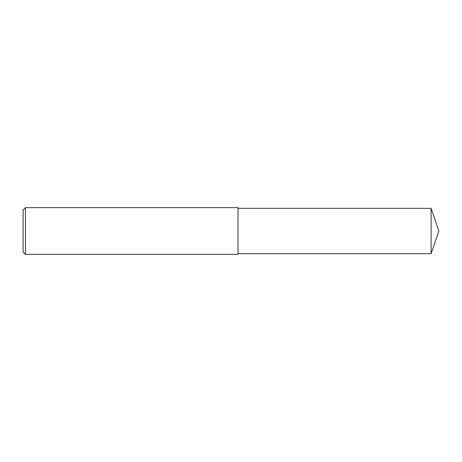<?xml version="1.0" encoding="UTF-8"?>
<svg xmlns="http://www.w3.org/2000/svg" width="462" height="462" viewBox="0 0 462 462"><rect width="100%" height="100%" fill="white"/><g stroke="black" fill="none" stroke-linecap="round" stroke-linejoin="round"><path stroke-width="0.69" d="M431.098 208.339L238.005 208.339L431.098 208.339L431.098 253.661L438.9 231L431.098 208.339L438.9 231M238.005 207.64L238.005 254.36L25.433 254.36L25.433 207.64L238.005 207.64L25.433 207.64L23.1 209.979L23.1 252.021L25.433 254.36M23.1 209.979L25.433 207.64M238.005 253.661L431.098 253.661"/></g></svg>
